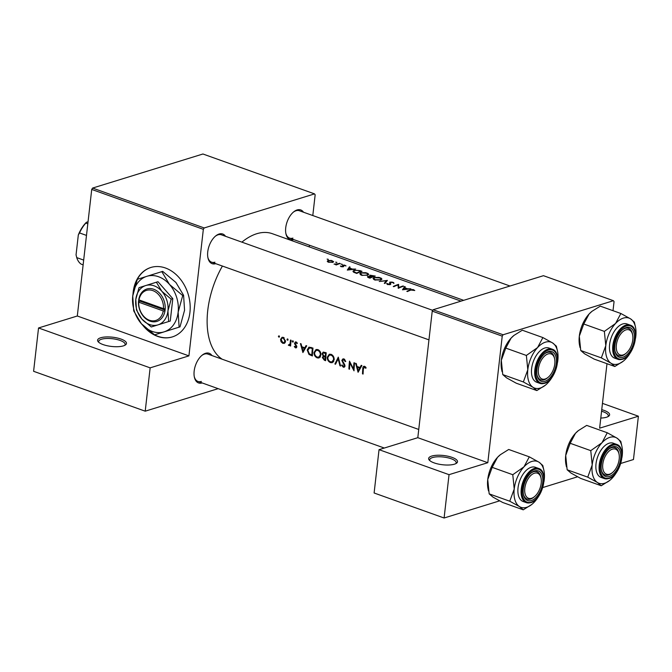 <?xml version="1.0" encoding="UTF-8"?>
<svg xmlns="http://www.w3.org/2000/svg" width="672" height="672" viewBox="0 0 672 672"><rect width="100%" height="100%" fill="white"/><g stroke="black" fill="none" stroke-linecap="round" stroke-linejoin="round"><path stroke-width="1.01" d="M601.742 409.676A14.532 4.654 -173.5 0 1 608.58 416.287A14.532 4.654 -173.5 0 1 606.522 417.228A14.532 4.654 -173.5 0 1 600.785 418.06M607.849 416.716A13.322 4.267 6.5 0 0 608.278 415.825A13.322 4.267 6.5 0 0 601.558 411.247M431.735 456.07A14.532 4.654 -173.5 0 1 450.316 456.817A14.532 4.654 -173.5 0 1 456.498 463.235A14.532 4.654 -173.5 0 1 454.432 464.184A14.532 4.654 -173.5 0 1 440.504 464.47A14.532 4.654 -173.5 0 1 429.316 460.144A14.532 4.654 -173.5 0 1 431.735 456.07M455.767 463.663A13.322 4.267 6.5 0 0 456.187 462.773A13.322 4.267 6.5 0 0 447.518 457.708A13.322 4.267 6.5 0 0 432.55 457.548A13.322 4.267 6.5 0 0 429.719 459.757A13.322 4.267 6.5 0 0 429.929 460.723M100.682 337.764A14.532 4.654 -173.5 0 1 119.272 338.503A14.532 4.654 -173.5 0 1 125.446 344.929A14.532 4.654 -173.5 0 1 123.388 345.878A14.532 4.654 -173.5 0 1 109.452 346.164A14.532 4.654 -173.5 0 1 98.263 341.83A14.532 4.654 -173.5 0 1 100.682 337.764M124.715 345.358A13.322 4.267 6.5 0 0 125.143 344.467A13.322 4.267 6.5 0 0 116.474 339.402A13.322 4.267 6.5 0 0 101.497 339.242A13.322 4.267 6.5 0 0 98.666 341.452A13.322 4.267 6.5 0 0 98.885 342.418M142.548 324.996A36.338 27.796 -107.2 0 0 157.668 336.412A36.338 27.796 -107.2 0 0 172.284 336.932A36.338 27.796 -107.2 0 0 189.983 303.206A36.338 27.796 -107.2 0 0 165.463 268.002A36.338 27.796 -107.2 0 0 150.839 267.481A36.338 27.796 -107.2 0 0 133.006 294.067M144.85 327.289A36.338 27.796 -107.2 0 0 157.962 336.319A36.338 27.796 -107.2 0 0 172.435 336.882M202.146 382.931A15.75 8.803 -70.3 0 1 194.351 377.068A15.75 8.803 -70.3 0 1 202.18 355.16A15.75 8.803 -70.3 0 1 205.54 353.287A15.75 8.803 -70.3 0 1 211.932 355.555M418.748 429.467L207.799 354.077A14.532 8.123 109.7 0 0 204.464 354.085A14.532 8.123 109.7 0 0 201.76 355.505M215.737 263.668A15.75 8.803 -70.3 0 1 207.934 257.796A15.75 8.803 -70.3 0 1 215.762 235.889A15.75 8.803 -70.3 0 1 219.131 234.016A15.75 8.803 -70.3 0 1 225.515 236.292M432.726 310.346L221.382 234.814A14.532 8.123 109.7 0 0 218.056 234.822A14.532 8.123 109.7 0 0 215.351 236.242M293.714 239.593A15.75 8.803 -70.3 0 1 285.919 233.722A15.75 8.803 -70.3 0 1 293.748 211.814A15.75 8.803 -70.3 0 1 297.108 209.941A15.75 8.803 -70.3 0 1 303.5 212.218M509.998 286.012L299.368 210.739A14.532 8.123 109.7 0 0 296.033 210.748A14.532 8.123 109.7 0 0 293.336 212.159M361.242 365.316L359.974 367.508L356.975 366.433L356.252 363.535L355.606 363.3L358.084 372.28L361.889 365.551L361.242 365.316M343.938 358.924L342.955 358.873L341.821 360.402L344.392 365.778L343.384 366.416L342.132 364.955L341.569 365.24L343.283 367.189L344.165 367.24L344.988 365.954L344.686 364.627L342.418 360.62L343.846 359.738L345.164 361.586L345.769 361.385L343.938 358.924M343.081 359.713L344.77 359.453M344.98 365.593L343.384 366.416M340.595 366.03L338.293 357.118L334.908 363.997L335.546 364.224L338.15 358.814L339.956 365.803L340.595 366.03M320.939 354.976C320.964 352.38 319.931 350.582 317.848 349.6L316.058 349.516L313.975 352.531C314.009 355.135 315.109 356.924 317.285 357.899L318.99 357.983L320.939 354.976M312.413 355.958A67.838 37.918 -70.3 0 1 312.992 348.079L308.952 347.13L307.196 350.003L308.986 354.446L312.413 355.958M293.32 341.628L292.849 340.771L292.219 341.233L292.706 342.098L293.219 341.939M292.849 340.771L292.219 341.233L293.118 340.956M296.092 341.93L294.496 343.098L296.209 346.626L295.529 347.172L294.731 346.265L294.294 346.618L295.487 347.878L296.806 346.811L295.092 343.283L296.041 342.653L296.932 343.61L297.385 343.207L295.352 341.888M295.092 343.283L296.831 342.409M296.587 347.533L296.108 347.911M296.797 346.441L295.529 347.172M306.062 345.601L304.802 347.785L301.795 346.71L301.081 343.82L300.434 343.585L302.904 352.556L306.709 345.828L306.062 345.601M364.644 366.324C363.401 366.156 362.788 366.904 362.813 368.558A67.838 37.918 109.7 0 0 362.494 373.85L363.09 374.069A67.838 37.918 -70.3 0 1 363.401 368.844L364.518 367.13L365.728 368.298L366.139 367.811L363.829 366.265M365.316 366.736L364.09 367.105L365.434 366.845M289.901 345.164L288.826 345.492L290.06 344.971A67.838 37.918 109.7 0 0 290.01 345.811L290.606 346.03A67.838 37.918 -70.3 0 1 291.094 340.25L290.497 340.04A67.838 37.918 109.7 0 0 290.296 341.989L290.027 343.938L288.322 345.114L289.397 345.509M290.707 344.417L288.977 344.828M279.485 336.689L279.006 335.824L278.384 336.294L278.863 337.151L279.384 336.991M279.006 335.824L278.384 336.294L279.283 336.017M285.541 341.258L283.34 337.369L282.038 337.294L280.535 339.469L281.047 341.754L282.828 343.35L284.726 343.064L285.541 341.258M284.088 343.426L284.726 343.064M288.061 339.746L287.582 338.89L286.961 339.352L287.44 340.217L287.952 340.057M287.582 338.89L286.961 339.352L287.851 339.074M325.651 360.688A67.838 37.918 -70.3 0 1 326.239 352.808L323.224 352.086L322.098 353.674L323.207 356.143L322.342 357.538L324.366 360.226L325.651 360.688M334.186 359.713C334.202 357.109 333.169 355.32 331.086 354.329L329.305 354.245L327.222 357.26C327.247 359.873 328.356 361.662 330.532 362.628L332.237 362.712L334.186 359.713M354.01 370.818A67.838 37.918 -70.3 0 1 354.589 362.939L353.993 362.729A67.838 37.918 109.7 0 0 353.48 368.936L349.499 361.116A67.838 37.918 109.7 0 0 348.911 369.004L349.507 369.214A67.838 37.918 -70.3 0 1 349.91 363.023L354.01 370.818M222.18 359.218A67.838 37.918 -70.3 0 1 222.407 266.053M241.878 242.138A67.838 37.918 -70.3 0 1 256.78 233.722A67.838 37.918 -70.3 0 1 272.336 233.696L461.026 301.132M414.775 290.506L412.894 289.514L410.399 289.808A67.838 37.918 109.7 0 0 406.829 291.346L407.417 291.556A67.838 37.918 -70.3 0 1 410.945 290.044L414.775 290.506M402.494 289.8L410.911 288.809L407.576 288.784L404.578 287.708L405.275 286.793L404.628 286.566L402.494 289.8M398.336 288.313A67.838 37.918 -70.3 0 1 403.612 286.196L403.015 285.986A67.838 37.918 109.7 0 0 398.882 287.557L398.521 284.382A67.838 37.918 109.7 0 0 393.246 286.49L393.834 286.7A67.838 37.918 -70.3 0 1 398 284.953L398.336 288.313M393.943 283.433L393.75 282.677L392.129 282.097L389.768 282.131L389.743 284.34L386.618 283.508L387.484 284.55L390.356 284.542L390.793 284.054L390.356 282.349L392.54 282.509L393.943 283.433L393.75 282.677M390.356 284.542L390.785 284.122M389.995 283.878L389.701 284.735M389.768 282.131L389.626 283.34L389.768 282.131M384.922 283.517L387.4 280.4L379.235 281.484L386.249 280.753L384.292 283.29L384.922 283.517M380.982 279.964L381.94 279.14L381.217 278.191L378.974 277.393L373.993 277.486L373.002 278.418L374.732 279.989L380.982 279.964M367.794 277.318L367.912 276.352L368.693 277.721L369.986 278.174A67.838 37.918 -70.3 0 1 375.262 276.066L369.869 275.167L369.802 276.142L367.441 276.814M367.735 275.226L368.693 274.411L367.979 273.462L365.736 272.664L360.755 272.748L359.755 273.68L361.486 275.26L367.735 275.226M356.74 273.445A67.838 37.918 -70.3 0 1 362.015 271.337L359.965 270.598L354.026 270.295L352.951 271.261L353.497 272.126L356.74 273.445M347.323 270.077L355.74 269.086L352.405 269.069L349.406 267.994L350.104 267.078L349.457 266.843L347.323 270.077M346.038 265.927L344.593 265.104L342.644 265.121L342.72 266.532L340.41 266.045L341.099 266.725L343.333 266.734L343.258 265.322L346.038 265.927M343.056 265.499L342.905 266.86L343.258 265.322M343.703 266.414L343.392 265.919L343.3 266.742M342.04 264.44L340.939 264.046L342.157 264.239M336.277 264.953A67.838 37.918 -70.3 0 1 340.116 263.508L339.528 263.298A67.838 37.918 109.7 0 0 338.243 263.718L334.051 264.104L336.252 264.491A67.838 37.918 109.7 0 0 335.681 264.743L336.277 264.953M336.781 262.559L335.672 262.164L336.89 262.357M332.951 262.282L333.648 261.694L331.649 260.484L327.944 260.492L327.239 261.274L328.44 262.206L332.951 262.282M328.205 259.501L327.104 259.106L328.314 259.291M503.101 334.765L502.228 336.134L432.23 311.128L433.104 309.758L503.101 334.765L613.435 300.703L614.057 301.61L613.015 310.691M606.984 363.686L599.634 428.173L638.4 416.212L633.461 459.539L620.794 463.445M203.339 229.32L91.728 189.437L92.602 188.068L204.212 227.951L203.339 229.32L188.916 355.883L150.15 367.853L145.211 411.18L218.165 388.66M91.728 189.437L77.305 316L188.916 355.883M502.228 336.134L487.805 462.706L417.808 437.69L379.042 449.66L449.039 474.667L444.1 518.003L499.582 500.867M542.808 487.528L577.567 476.792M444.1 518.003L374.111 492.988L379.042 449.66M432.23 311.128L417.808 437.69M613.435 300.703L543.446 275.688L433.104 309.758M449.039 474.667L487.805 462.706M204.212 227.951L314.546 193.889L315.16 194.796L312.799 215.544M309.422 245.204L309.229 246.884M145.211 411.18L33.6 371.297L38.539 327.97L77.305 316M92.602 188.068L202.936 153.997L314.546 193.889M194.25 376.53A14.532 8.123 109.7 0 0 198.013 381.461A14.532 8.123 109.7 0 0 201.348 381.452M207.833 257.267A14.532 8.123 109.7 0 0 211.604 262.189A14.532 8.123 109.7 0 0 214.931 262.189M285.818 233.192A14.532 8.123 109.7 0 0 289.582 238.115A14.532 8.123 109.7 0 0 292.916 238.106M150.99 267.439A36.338 27.796 -107.2 0 0 133.636 290.783M150.15 367.853L38.539 327.97M413.725 290.203L413.776 289.741M349.289 268.346L349.457 266.843M348.323 269.573L349.18 268.304L351.54 269.153L348.281 269.917M341.065 266.717L341.141 266.053M342.846 266.868L342.905 266.33M342.56 265.877L342.644 265.121M336.202 264.928L336.252 264.491M336.748 264.743L336.815 264.18M363.098 373.666L362.494 373.85M365.702 367.164L364.938 367.399M327.785 261.904L327.944 260.492M328.919 261.996L328.541 260.702L331.951 260.862L332.363 262.063L328.877 262.34M327.911 261.979L328.541 260.702M332.808 262.324L332.892 261.635L332.312 262.458M353.959 270.917L354.026 270.295M360.889 271.295A67.838 37.918 109.7 0 0 356.698 272.975L354.346 272.009L353.791 271.244L354.623 270.505L358.1 270.388L360.839 271.723M356.647 273.412L356.698 272.975M354.287 272.53L354.346 272.009M360.679 273.42L360.755 272.748M362.006 274.982L360.57 273.697L361.343 272.966L366.467 273.193L367.895 274.361L367.139 275.016L361.956 275.402M367.097 275.436L367.139 275.016M369.936 277.704L368.508 276.553L371.633 276.948A67.838 37.918 109.7 0 0 369.936 277.704L369.886 278.141M369.079 277.855L369.13 277.418M368.164 277.502L368.508 276.553M371.582 277.435L371.633 276.948M372.179 276.73L370.608 276.125L370.465 275.377L374.128 276.024A67.838 37.918 109.7 0 0 372.179 276.73L372.12 277.208M370.558 276.587L370.465 275.377M374.086 276.452L374.128 276.024M373.918 278.149L373.993 277.486M375.245 279.712L373.808 278.426L374.59 277.696L379.714 277.931L381.142 279.098L380.386 279.745L375.245 279.712L375.194 280.14M380.335 280.174L380.386 279.745M386.114 281.912L386.249 280.753M393.028 282.778L393.078 282.341M389.945 283.794L390.079 282.618M387.374 284.508L387.484 283.525M398.168 287.448L398.521 284.382M398.219 288.271L398.656 284.424M398.824 288.078L398.882 287.557M402.973 286.406L403.015 285.986M404.46 288.061L404.628 286.566M403.494 289.296L404.351 288.028L406.72 288.868L403.46 289.632M305.743 347.491L304.802 347.785M303.013 351.053L302.047 347.634L304.408 348.482L303.013 351.053L303.937 350.767M303.299 347.248L302.047 347.634M305.348 348.188L304.408 348.482M294.832 346.45L294.294 346.618M296.654 345.862L296.083 346.038M295.201 343.904L294.63 344.081M295.243 342.871L294.496 343.098M290.623 345.626L290.01 345.811M290.682 344.778L290.06 344.971M289.128 344.862L288.322 345.114M290.758 343.711L290.027 343.938M285.096 342.653L282.828 343.35M281.618 341.578L281.047 341.754M281.198 339.259L280.535 339.469M282.87 342.644L281.131 339.671L282.248 338.041L283.256 338.083L284.953 341.04L283.819 342.695L282.87 342.644M284.147 337.814L283.256 338.083M285.558 340.847L284.953 341.04M309.91 354.161L308.986 354.446M307.843 349.801L307.196 350.003M312.312 348.684A67.838 37.918 109.7 0 0 311.85 354.942L309.355 353.833L307.793 350.213L309.632 347.936L312.95 348.482M312.463 354.757L311.85 354.942M311.119 347.407L309.162 348.012L311.228 347.441M320.174 357.168L317.285 357.899M314.63 352.33L313.975 352.531M317.369 350.003L317.68 349.541M317.285 357.092C315.529 356.303 314.622 354.858 314.572 352.741L316.201 350.356L317.78 350.423C319.486 351.204 320.342 352.657 320.351 354.766L318.755 357.151L317.285 357.092M318.814 350.104L317.78 350.423M320.956 354.581L320.351 354.766M323.03 357.328L322.342 357.538M324.047 355.883L323.207 356.143M322.812 353.447L322.098 353.674M325.088 359.68L322.938 357.739L323.56 356.832L325.223 357.168A67.838 37.918 109.7 0 0 325.088 359.68L325.702 359.486M325.87 356.706L324.828 357.025M325.853 356.975L325.223 357.168M325.282 356.362L323.66 355.681L322.694 353.884L323.4 352.926L325.55 353.413A67.838 37.918 109.7 0 0 325.282 356.362L325.912 356.168M325.979 352.716L324.702 353.111M326.189 353.212L325.55 353.413M333.413 361.897L330.532 362.628M327.869 357.059L327.222 357.26M330.616 354.732L330.926 354.278M330.532 361.822C328.768 361.04 327.86 359.587 327.818 357.479L329.448 355.093L331.019 355.152C332.724 355.942 333.581 357.386 333.589 359.503L331.993 361.889L330.532 361.822M332.06 354.833L331.019 355.152M334.202 359.31L333.589 359.503M340.486 365.635L339.956 365.803M338.705 358.646L338.15 358.814M335.765 363.728L334.908 363.997M344.786 366.727L343.283 367.189M342.182 365.056L341.569 365.24M344.576 364.434L344.014 364.61M343.787 363.317L343.174 363.51M342.544 360.175L341.821 360.402M350.431 362.863L349.91 363.023M349.524 368.81L348.911 369.004M354.094 368.743L353.48 368.936M360.923 367.214L359.974 367.508M358.193 370.776L357.218 367.357L359.587 368.197L358.193 370.776L359.108 370.49M358.47 366.971L357.218 367.357M360.528 367.912L359.587 368.197M638.4 416.212L602.456 403.368M632.78 339.864A13.322 7.451 109.7 0 0 632.621 334.816A13.322 7.451 109.7 0 0 624.204 330.7A13.322 7.451 109.7 0 0 616.375 344.929A13.322 7.451 109.7 0 0 625.993 353.354A13.322 7.451 109.7 0 0 632.78 339.864M632.503 334.328A14.532 8.123 109.7 0 0 628.522 328.373A14.532 8.123 109.7 0 0 625.187 328.381A14.532 8.123 109.7 0 0 622.49 329.792A14.532 8.123 -70.3 0 1 628.522 328.373A14.532 8.123 -70.3 0 1 632.402 333.791L632.621 334.816M625.993 353.354L625.178 354.01A14.532 8.123 -70.3 0 1 618.744 355.748A14.532 8.123 -70.3 0 1 614.972 350.826A14.532 8.123 109.7 0 0 618.744 355.748A14.532 8.123 109.7 0 0 622.07 355.74A14.532 8.123 109.7 0 0 625.59 353.665M614.83 366.492L594.233 359.134L584.548 353.774L580.742 350.515L601.331 357.874L611.024 363.233L614.83 366.492L623.381 361.091A24.377 13.625 -70.3 0 1 611.024 363.233A24.377 13.625 -70.3 0 1 605.791 345.677L601.331 357.874M615.552 323.484A24.377 13.625 -70.3 0 1 623.406 318.1A24.377 13.625 -70.3 0 1 630.563 318.856L620.869 313.496L615.552 323.484L604.355 331.38L605.791 345.677A24.377 13.625 109.7 0 1 615.552 323.484M626.27 327.575A15.75 8.803 -70.3 0 1 634.267 339.402A15.75 8.803 -70.3 0 1 622.885 357.218A15.75 8.803 -70.3 0 1 615.073 351.355A15.75 8.803 -70.3 0 1 622.902 329.448A15.75 8.803 -70.3 0 1 626.27 327.575M622.742 323.946A18.169 10.156 109.7 0 0 610.21 341.065A18.169 10.156 109.7 0 0 614.678 358.159L617.896 359.302A18.169 10.156 -70.3 0 1 613.427 342.216A18.169 10.156 -70.3 0 1 625.96 325.088A18.169 10.156 -70.3 0 1 630.126 325.088L626.909 323.938A18.169 10.156 109.7 0 0 622.742 323.946M580.742 350.515L579.306 336.21L583.758 324.013L589.075 314.026L591.99 311.312L600.272 306.138L620.869 313.496M583.758 324.013L604.355 331.38M635.502 327.18L634.36 322.115L630.563 318.856A24.377 13.625 -70.3 0 1 635.502 327.18A24.377 13.625 -70.3 0 1 635.796 336.412A24.377 13.625 -70.3 0 1 635.536 338.31M580.045 347.567L579.6 345.45A24.377 13.625 -70.3 0 1 579.306 336.21A24.377 13.625 -70.3 0 1 589.075 314.026A24.377 13.625 -70.3 0 1 591.721 311.531A24.377 13.625 -70.3 0 1 591.881 311.405M630.462 352.506A24.377 13.625 -70.3 0 1 626.035 358.604A24.377 13.625 -70.3 0 1 623.381 361.091M554.795 363.938A13.322 7.451 109.7 0 0 554.635 358.898A13.322 7.451 109.7 0 0 546.218 354.774A13.322 7.451 109.7 0 0 538.398 369.004A13.322 7.451 109.7 0 0 548.008 377.429A13.322 7.451 109.7 0 0 554.795 363.938M554.518 358.403A14.532 8.123 109.7 0 0 550.544 352.447A14.532 8.123 109.7 0 0 547.21 352.456A14.532 8.123 109.7 0 0 544.505 353.867A14.532 8.123 -70.3 0 1 550.544 352.447A14.532 8.123 -70.3 0 1 554.417 357.865L554.635 358.898M548.008 377.429L547.193 378.092A14.532 8.123 -70.3 0 1 540.758 379.823A14.532 8.123 -70.3 0 1 536.995 374.9A14.532 8.123 109.7 0 0 540.758 379.823A14.532 8.123 109.7 0 0 544.093 379.814A14.532 8.123 109.7 0 0 547.613 377.74M552.476 376.58A24.377 13.625 109.7 0 1 548.05 382.679A24.377 13.625 -70.3 0 1 545.404 385.174A24.377 13.625 -70.3 0 1 540.196 388.072A24.377 13.625 -70.3 0 1 533.047 387.307L536.844 390.566L545.404 385.174M544.908 381.293A15.75 8.803 -70.3 0 1 537.096 375.43A15.75 8.803 -70.3 0 1 544.925 353.522A15.75 8.803 -70.3 0 1 548.285 351.649A15.75 8.803 -70.3 0 1 556.29 363.485A15.75 8.803 -70.3 0 1 544.908 381.293M552.14 349.163L548.923 348.012A18.169 10.156 109.7 0 0 544.757 348.02A18.169 10.156 109.7 0 0 532.232 365.14A18.169 10.156 109.7 0 0 536.701 382.234L539.91 383.384A18.169 10.156 -70.3 0 1 535.45 366.29A18.169 10.156 -70.3 0 1 547.974 349.171A18.169 10.156 -70.3 0 1 552.14 349.163C562.968 352.027 556.156 380.638 544.37 383.384L539.91 383.384A18.169 10.156 -70.3 0 0 544.076 383.376M502.757 374.59L501.32 360.293L505.781 348.096L526.369 355.454L527.806 369.751L523.354 381.948L502.757 374.59L506.562 377.849L516.256 383.208L536.844 390.566M523.354 381.948L533.047 387.307A24.377 13.625 -70.3 0 1 527.806 369.751A24.377 13.625 -70.3 0 1 537.575 347.567L526.369 355.454M505.781 348.096L511.09 338.1L514.013 335.387L522.295 330.212L542.884 337.571L537.575 347.567A24.377 13.625 -70.3 0 1 552.577 342.93L542.884 337.571M557.525 351.254L556.382 346.189L552.577 342.93A24.377 13.625 -70.3 0 1 557.525 351.254A24.377 13.625 -70.3 0 1 557.819 360.486A24.377 13.625 109.7 0 1 557.55 362.384M502.06 371.641L501.614 369.524A24.377 13.625 -70.3 0 1 501.32 360.293A24.377 13.625 -70.3 0 1 511.09 338.1A24.377 13.625 -70.3 0 1 513.736 335.605A24.377 13.625 -70.3 0 1 513.895 335.479M538.894 495.844A24.377 13.625 109.7 0 1 534.458 501.942A24.377 13.625 -70.3 0 1 531.812 504.437A24.377 13.625 -70.3 0 1 526.613 507.335A24.377 13.625 -70.3 0 1 519.456 506.579L523.261 509.83L531.812 504.437M531.317 500.564A15.75 8.803 -70.3 0 1 523.505 494.693A15.75 8.803 -70.3 0 1 531.334 472.786A15.75 8.803 -70.3 0 1 534.694 470.912A15.75 8.803 -70.3 0 1 542.699 482.748A15.75 8.803 -70.3 0 1 531.317 500.564M533.618 471.719A14.532 8.123 109.7 0 0 530.922 473.138A14.532 8.123 -70.3 0 1 536.953 471.71A14.532 8.123 109.7 0 0 533.618 471.719M534.425 496.7A13.322 7.451 109.7 0 0 541.204 483.21A13.322 7.451 109.7 0 0 541.044 478.162A13.322 7.451 109.7 0 0 532.636 474.037A13.322 7.451 109.7 0 0 524.807 488.275A13.322 7.451 109.7 0 0 534.425 496.7L533.602 497.356A14.532 8.123 -70.3 0 1 527.167 499.086A14.532 8.123 -70.3 0 1 523.404 494.164A14.532 8.123 109.7 0 0 527.167 499.086A14.532 8.123 109.7 0 0 530.502 499.086A14.532 8.123 109.7 0 0 534.022 497.003M538.558 468.426L535.34 467.275A18.169 10.156 109.7 0 0 531.174 467.284A18.169 10.156 109.7 0 0 518.641 484.403A18.169 10.156 109.7 0 0 523.11 501.497L526.327 502.648A18.169 10.156 -70.3 0 1 521.858 485.554A18.169 10.156 -70.3 0 1 534.391 468.434A18.169 10.156 -70.3 0 1 538.558 468.426C549.377 471.29 542.564 499.901 530.779 502.648L526.327 502.648A18.169 10.156 -70.3 0 0 530.494 502.639M489.174 493.853L487.738 479.556L492.19 467.359L512.786 474.718L514.223 489.023L509.762 501.22L489.174 493.853L492.971 497.112L502.664 502.471L523.261 509.83M509.762 501.22L519.456 506.579A24.377 13.625 -70.3 0 1 514.223 489.023A24.377 13.625 -70.3 0 1 523.984 466.83L512.786 474.718M492.19 467.359L497.498 457.363L500.422 454.658L508.704 449.476L529.301 456.834L523.984 466.83A24.377 13.625 -70.3 0 1 538.994 462.193L529.301 456.834M543.934 470.518L542.791 465.452L538.994 462.193A24.377 13.625 -70.3 0 1 543.934 470.518A24.377 13.625 -70.3 0 1 544.228 479.758A24.377 13.625 109.7 0 1 543.967 481.648M488.477 490.913L488.032 488.788A24.377 13.625 -70.3 0 1 487.738 479.556A24.377 13.625 -70.3 0 1 497.498 457.363A24.377 13.625 -70.3 0 1 500.153 454.877A24.377 13.625 -70.3 0 1 500.304 454.751M540.935 477.666A14.532 8.123 109.7 0 0 536.953 471.71A14.532 8.123 -70.3 0 1 540.834 477.137L541.044 478.162M601.238 485.755L580.65 478.397L570.956 473.038L567.151 469.778L587.748 477.145L597.442 482.504L601.238 485.755L609.798 480.362A24.377 13.625 -70.3 0 1 597.442 482.504A24.377 13.625 -70.3 0 1 592.2 464.948L587.748 477.145M601.969 442.756A24.377 13.625 -70.3 0 1 609.823 437.363A24.377 13.625 -70.3 0 1 616.972 438.119L607.278 432.76L601.969 442.756L590.764 450.643L592.2 464.948A24.377 13.625 109.7 0 1 601.969 442.756M612.679 446.838A15.75 8.803 -70.3 0 1 620.684 458.674A15.75 8.803 -70.3 0 1 609.302 476.49A15.75 8.803 -70.3 0 1 601.49 470.618A15.75 8.803 -70.3 0 1 609.319 448.711A15.75 8.803 -70.3 0 1 612.679 446.838M612.402 472.618A13.322 7.451 109.7 0 0 619.189 459.136A13.322 7.451 109.7 0 0 619.03 454.087A13.322 7.451 109.7 0 0 610.613 449.963A13.322 7.451 109.7 0 0 602.784 464.192A13.322 7.451 109.7 0 0 612.402 472.618L611.587 473.281A14.532 8.123 -70.3 0 1 605.153 475.012A14.532 8.123 -70.3 0 1 601.39 470.089A14.532 8.123 109.7 0 0 605.153 475.012A14.532 8.123 109.7 0 0 608.488 475.012A14.532 8.123 109.7 0 0 611.999 472.928M618.912 453.592A14.532 8.123 109.7 0 0 614.939 447.636A14.532 8.123 109.7 0 0 611.604 447.644A14.532 8.123 109.7 0 0 608.899 449.064A14.532 8.123 -70.3 0 1 614.939 447.636A14.532 8.123 -70.3 0 1 618.811 453.062L619.03 454.087M609.151 443.209A18.169 10.156 109.7 0 0 596.627 460.328A18.169 10.156 109.7 0 0 601.087 477.422L604.304 478.573A18.169 10.156 -70.3 0 1 599.844 461.479A18.169 10.156 -70.3 0 1 612.368 444.36A18.169 10.156 -70.3 0 1 616.535 444.352L613.318 443.201A18.169 10.156 109.7 0 0 609.151 443.209M567.151 469.778L565.715 455.482L570.175 443.285L575.484 433.289L578.407 430.584L586.69 425.401L607.278 432.76M570.175 443.285L590.764 450.643M621.919 446.443L620.777 441.378L616.972 438.119A24.377 13.625 -70.3 0 1 621.919 446.443A24.377 13.625 -70.3 0 1 622.213 455.683A24.377 13.625 -70.3 0 1 621.944 457.573M566.454 466.83L566.009 464.713A24.377 13.625 -70.3 0 1 565.715 455.482A24.377 13.625 -70.3 0 1 575.484 433.289A24.377 13.625 -70.3 0 1 578.13 430.794A24.377 13.625 -70.3 0 1 578.29 430.676M616.871 471.769A24.377 13.625 -70.3 0 1 612.444 477.868A24.377 13.625 -70.3 0 1 609.798 480.362M83.135 264.852L81.144 264.138A25.435 14.221 109.7 0 1 76.726 257.603L76.054 254.873L78.313 234.99A24.226 13.541 -70.3 0 1 86.444 222.272L88.04 221.777M83.672 260.089L76.726 257.603M86.486 235.418L79.531 232.932L78.313 234.99M86.444 222.272L85.823 223.096A25.435 14.221 109.7 0 0 79.531 232.932M87.805 223.801L85.823 223.096M163.514 308.666L138.995 299.905L138.793 299.334L138.499 301.602A16.96 12.97 -107.2 0 0 150.049 321.157A16.96 12.97 -107.2 0 0 164.951 311.06L165.245 308.792L163.514 308.666A15.75 12.046 -107.2 0 0 152.813 290.606A15.75 12.046 -107.2 0 0 138.995 299.905M165.245 308.792L165.211 308.776A16.96 12.97 -107.2 0 0 153.686 289.237A16.96 12.97 -107.2 0 0 138.793 299.334M136.475 310.036L141.918 319.108L151.284 326.978L152.897 326.474L170.251 321.031L172.805 298.645L157.996 281.711L145.74 285.541L139.028 287.658L135.794 299.452L136.475 310.036M151.284 326.978L170.251 321.031M168.638 321.527L167.95 310.943L171.184 299.149L172.805 298.645M171.184 299.149L161.826 291.287L156.383 282.206M182.717 295.554L169.495 284.449L161.818 271.639L146.798 276.335A29.072 22.235 -107.2 0 0 132.745 295.982A29.072 22.235 -107.2 0 0 141.397 323.736A29.072 22.235 -107.2 0 0 164.102 331.85A29.072 22.235 -107.2 0 0 178.147 312.203A29.072 22.235 -107.2 0 0 169.495 284.449A29.072 22.235 -107.2 0 0 146.798 276.335L137.315 279.325L132.745 295.982L133.72 310.926L141.397 323.736L154.619 334.841L179.995 326.878L179.113 327.146L178.147 312.203L182.717 295.554L183.59 295.285L184.565 310.229L179.995 326.878M154.619 334.841L179.113 327.146M161.818 271.639L162.691 271.37L175.913 282.475L183.59 295.285M145.74 285.541A20.597 15.75 -107.2 0 0 135.794 299.452A20.597 15.75 -107.2 0 0 141.918 319.108A20.597 15.75 -107.2 0 0 157.996 324.862A20.597 15.75 -107.2 0 0 167.95 310.943A20.597 15.75 -107.2 0 0 161.826 291.287A20.597 15.75 -107.2 0 0 145.74 285.541M140.087 300.3L139.986 301.148L138.499 301.602L138.734 302.19L163.254 310.951L164.951 311.06M138.734 302.19A15.75 12.046 -107.2 0 0 149.436 320.25A15.75 12.046 -107.2 0 0 163.254 310.951M139.986 301.148L165.094 310.12M410.348 290.262L410.399 289.808M338.192 264.172L338.243 263.718M363.451 368.357L362.813 368.558M356.177 273.244L356.227 272.807M371.692 277.393L371.784 276.587M390.289 284.567L390.432 283.374M296.092 344.996L295.436 345.198M290.934 341.796L290.296 341.989M312.446 355.051L311.077 355.48M312.824 348.012L311.548 348.407M325.685 359.814L324.366 360.226M622.062 359.302A18.169 10.156 -70.3 0 1 617.896 359.302L622.356 359.31C634.141 356.563 640.945 327.944 630.126 325.088M626.447 325.979A17.447 9.752 109.7 0 0 613.838 345.71A17.447 9.752 109.7 0 0 622.709 358.814A17.447 9.752 109.7 0 0 635.317 339.083A17.447 9.752 109.7 0 0 626.447 325.979M544.723 382.889A17.447 9.752 109.7 0 0 557.332 363.157A17.447 9.752 109.7 0 0 548.47 350.053A17.447 9.752 109.7 0 0 535.861 369.785A17.447 9.752 109.7 0 0 544.723 382.889M531.132 502.16A17.447 9.752 109.7 0 0 543.74 482.429A17.447 9.752 109.7 0 0 534.878 469.316A17.447 9.752 109.7 0 0 522.27 489.056A17.447 9.752 109.7 0 0 531.132 502.16M608.471 478.565A18.169 10.156 -70.3 0 1 604.304 478.573L608.765 478.573C620.55 475.826 627.362 447.216 616.535 444.352M612.856 445.242A17.447 9.752 109.7 0 0 600.256 464.982A17.447 9.752 109.7 0 0 609.118 478.086A17.447 9.752 109.7 0 0 621.726 458.346A17.447 9.752 109.7 0 0 612.856 445.242M353.791 271.244L353.682 272.236M360.57 273.697L360.444 274.764M367.895 274.361L367.802 275.201M370.154 275.663L370.062 276.469M373.808 278.426L373.691 279.493M381.142 279.098L381.049 279.93M390.02 284.063L389.945 284.684M295.831 347.189L296.797 346.886M295.579 342.628L296.696 342.283M282.248 338.041L283.777 337.571M283.819 342.695L285.314 342.233M316.201 350.356L318.2 349.742M318.839 357.126L320.527 356.605M323.56 356.832L325.189 356.328M323.4 352.926L325.097 352.397M329.448 355.093L331.447 354.472M332.077 361.864L333.766 361.343M343.115 359.705L344.543 359.26M343.938 366.458L344.971 366.139M289.582 238.115L463.655 300.325M428.954 339.864L211.604 262.189M198.013 381.461L384.3 448.031"/></g></svg>
